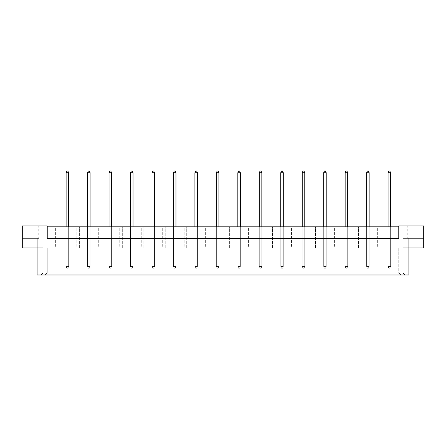 <?xml version="1.0" encoding="UTF-8"?>
<svg xmlns="http://www.w3.org/2000/svg" width="446" height="446" viewBox="0 0 446 446"><rect width="100%" height="100%" fill="white"/><g stroke="black" fill="none" stroke-linecap="round" stroke-linejoin="round"><path stroke-width="0.33" stroke-dasharray="2.23 1.67" d="M26.95 238.209L38.78 238.209L26.95 238.209L26.95 225.96L38.78 225.96L26.95 225.96M22.3 238.209L38.78 238.209L38.78 225.96M423.7 238.209L407.22 238.209L407.22 225.96L419.05 225.96L407.22 225.96M419.05 238.209L407.22 238.209L419.05 238.209L419.05 225.96M402.994 274.97L400.915 274.97L398.769 272.824L398.769 247.931L398.769 272.824L47.231 272.824L47.231 247.931L47.231 272.824L45.085 274.97L43.006 274.97L402.994 274.97L402.994 238.209L402.989 247.931L43.006 247.931L423.7 247.931L423.7 225.96L398.769 225.96L398.769 238.632L398.769 226.802L47.231 226.802L47.231 238.632L398.769 238.632L398.769 226.802M55.382 226.802L57.919 226.802L55.382 226.802L57.919 226.802L55.382 226.802L55.382 247.931L57.919 247.931L55.382 247.931L57.919 247.931L55.382 247.931L55.382 226.802M66.114 226.802L66.114 247.931L66.114 226.802L66.114 247.931L66.114 226.802L68.651 226.802L66.114 226.802L68.651 226.802L66.114 226.802L66.114 266.518L68.651 266.518L68.651 172.719L67.892 171.03L66.878 171.03L67.892 171.03L66.878 171.03L66.114 172.719L66.114 266.518L68.651 266.518L68.651 226.802L68.651 247.931L66.114 247.931L68.651 247.931L66.114 247.931L68.651 247.931L68.651 226.802M76.846 226.802L79.382 226.802L76.846 226.802L79.382 226.802L76.846 226.802L76.846 247.931L79.382 247.931L76.846 247.931L79.382 247.931L76.846 247.931L76.846 226.802M87.578 226.802L87.578 247.931L87.578 226.802L87.578 247.931L87.578 226.802L90.114 226.802L87.578 226.802L90.114 226.802L87.578 226.802L87.578 266.518L90.114 266.518L90.114 172.719L89.356 171.03L88.341 171.03L89.356 171.03L88.341 171.03L87.578 172.719L87.578 266.518L90.114 266.518L90.114 226.802L90.114 247.931L87.578 247.931L90.114 247.931L87.578 247.931L90.114 247.931L90.114 226.802M98.315 226.802L100.846 226.802L98.315 226.802L100.846 226.802L98.315 226.802L98.315 247.931L100.846 247.931L98.315 247.931L100.846 247.931L98.315 247.931L98.315 226.802M109.047 226.802L109.047 247.931L109.047 226.802L109.047 247.931L109.047 226.802L111.578 226.802L109.047 226.802L111.578 226.802L109.047 226.802L109.047 266.518L111.578 266.518L111.578 172.719L110.82 171.03L109.805 171.03L110.82 171.03L109.805 171.03L109.047 172.719L109.047 266.518L111.578 266.518L111.578 226.802L111.578 247.931L109.047 247.931L111.578 247.931L109.047 247.931L111.578 247.931L111.578 226.802M119.779 226.802L122.31 226.802L119.779 226.802L122.31 226.802L119.779 226.802L119.779 247.931L122.31 247.931L119.779 247.931L122.31 247.931L119.779 247.931L119.779 226.802M130.511 226.802L130.511 247.931L130.511 226.802L130.511 247.931L130.511 226.802L133.042 226.802L130.511 226.802L133.042 226.802L130.511 226.802L130.511 266.518L133.042 266.518L133.042 172.719L132.284 171.03L131.269 171.03L132.284 171.03L131.269 171.03L130.511 172.719L130.511 266.518L133.042 266.518L133.042 226.802L133.042 247.931L130.511 247.931L133.042 247.931L130.511 247.931L133.042 247.931L133.042 226.802M141.243 226.802L143.774 226.802L141.243 226.802L143.774 226.802L141.243 226.802L141.243 247.931L143.774 247.931L141.243 247.931L143.774 247.931L141.243 247.931L141.243 226.802M151.975 226.802L151.975 247.931L151.975 226.802L151.975 247.931L151.975 226.802L154.511 226.802L151.975 226.802L154.511 226.802L151.975 226.802L151.975 266.518L154.511 266.518L154.511 172.719L153.747 171.03L152.733 171.03L153.747 171.03L152.733 171.03L151.975 172.719L151.975 266.518L154.511 266.518L154.511 226.802L154.511 247.931L151.975 247.931L154.511 247.931L151.975 247.931L154.511 247.931L154.511 226.802M162.706 226.802L165.243 226.802L162.706 226.802L165.243 226.802L162.706 226.802L162.706 247.931L165.243 247.931L162.706 247.931L165.243 247.931L162.706 247.931L162.706 226.802M173.438 226.802L173.438 247.931L173.438 226.802L173.438 247.931L173.438 226.802L175.975 226.802L173.438 226.802L175.975 226.802L173.438 226.802L173.438 266.518L175.975 266.518L175.975 172.719L175.211 171.03L174.196 171.03L175.211 171.03L174.196 171.03L173.438 172.719L173.438 266.518L175.975 266.518L175.975 226.802L175.975 247.931L173.438 247.931L175.975 247.931L173.438 247.931L175.975 247.931L175.975 226.802M184.17 226.802L186.707 226.802L184.17 226.802L186.707 226.802L184.17 226.802L184.17 247.931L186.707 247.931L184.17 247.931L186.707 247.931L184.17 247.931L184.17 226.802M194.902 226.802L194.902 247.931L194.902 226.802L194.902 247.931L194.902 226.802L197.439 226.802L194.902 226.802L197.439 226.802L194.902 226.802L194.902 266.518L197.439 266.518L197.439 172.719L196.675 171.03L195.66 171.03L196.675 171.03L195.66 171.03L194.902 172.719L194.902 266.518L197.439 266.518L197.439 226.802L197.439 247.931L194.902 247.931L197.439 247.931L194.902 247.931L197.439 247.931L197.439 226.802M205.634 226.802L208.17 226.802L205.634 226.802L208.17 226.802L205.634 226.802L205.634 247.931L208.17 247.931L205.634 247.931L208.17 247.931L205.634 247.931L205.634 226.802M216.366 226.802L216.366 247.931L216.366 226.802L216.366 247.931L216.366 226.802L218.902 226.802L216.366 226.802L218.902 226.802L216.366 226.802L216.366 266.518L218.902 266.518L218.902 172.719L218.139 171.03L217.13 171.03L218.139 171.03L217.13 171.03L216.366 172.719L216.366 266.518L218.902 266.518L218.902 226.802L218.902 247.931L216.366 247.931L218.902 247.931L216.366 247.931L218.902 247.931L218.902 226.802M227.098 226.802L229.634 226.802L227.098 226.802L229.634 226.802L227.098 226.802L227.098 247.931L229.634 247.931L227.098 247.931L229.634 247.931L227.098 247.931L227.098 226.802M237.83 226.802L237.83 247.931L237.83 226.802L237.83 247.931L237.83 226.802L240.366 226.802L237.83 226.802L240.366 226.802L237.83 226.802L237.83 266.518L240.366 266.518L240.366 172.719L237.83 172.719L237.83 266.518L240.366 266.518L240.366 172.719L239.608 171.03L238.593 171.03L239.608 171.03L240.366 172.719L239.608 171.03L238.593 171.03L237.83 172.719L237.83 266.518L240.366 266.518L239.608 268.208L238.593 268.208L239.608 268.208L238.593 268.208L237.83 266.518L238.593 268.208L239.608 268.208L240.366 266.518L240.366 172.719L237.83 172.719L238.593 171.03L237.83 172.719L237.83 266.518L240.366 266.518L240.366 226.802L240.366 247.931L237.83 247.931L240.366 247.931L237.83 247.931L240.366 247.931L240.366 226.802M248.561 226.802L251.098 226.802L248.561 226.802L251.098 226.802L248.561 226.802L248.561 247.931L251.098 247.931L248.561 247.931L251.098 247.931L248.561 247.931L248.561 226.802M259.293 226.802L259.293 247.931L259.293 226.802L259.293 247.931L259.293 226.802L261.83 226.802L259.293 226.802L261.83 226.802L259.293 226.802L259.293 266.518L261.83 266.518L261.83 172.719L259.293 172.719L259.293 266.518L261.83 266.518L261.83 172.719L261.072 171.03L260.057 171.03L261.072 171.03L261.83 172.719L261.072 171.03L260.057 171.03L259.293 172.719L259.293 266.518L261.83 266.518L261.072 268.208L260.057 268.208L261.072 268.208L260.057 268.208L259.293 266.518L260.057 268.208L261.072 268.208L261.83 266.518L261.83 172.719L259.293 172.719L260.057 171.03L259.293 172.719L259.293 266.518L261.83 266.518L261.83 226.802L261.83 247.931L259.293 247.931L261.83 247.931L259.293 247.931L261.83 247.931L261.83 226.802M270.025 226.802L272.562 226.802L270.025 226.802L272.562 226.802L270.025 226.802L270.025 247.931L272.562 247.931L270.025 247.931L272.562 247.931L270.025 247.931L270.025 226.802M280.757 226.802L280.757 247.931L280.757 226.802L280.757 247.931L280.757 226.802L283.294 226.802L280.757 226.802L283.294 226.802L280.757 226.802L280.757 266.518L283.294 266.518L283.294 172.719L280.757 172.719L280.757 266.518L283.294 266.518L283.294 172.719L282.535 171.03L281.521 171.03L282.535 171.03L283.294 172.719L282.535 171.03L281.521 171.03L280.757 172.719L280.757 266.518L283.294 266.518L282.535 268.208L281.521 268.208L282.535 268.208L281.521 268.208L280.757 266.518L281.521 268.208L282.535 268.208L283.294 266.518L283.294 172.719L280.757 172.719L281.521 171.03L280.757 172.719L280.757 266.518L283.294 266.518L283.294 226.802L283.294 247.931L280.757 247.931L283.294 247.931L280.757 247.931L283.294 247.931L283.294 226.802M291.489 226.802L294.025 226.802L291.489 226.802L294.025 226.802L291.489 226.802L291.489 247.931L294.025 247.931L291.489 247.931L294.025 247.931L291.489 247.931L291.489 226.802M302.226 226.802L302.226 247.931L302.226 226.802L302.226 247.931L302.226 226.802L304.757 226.802L302.226 226.802L304.757 226.802L302.226 226.802L302.226 266.518L304.757 266.518L304.757 172.719L303.999 171.03L302.985 171.03L303.999 171.03L302.985 171.03L302.226 172.719L302.226 266.518L304.757 266.518L304.757 226.802L304.757 247.931L302.226 247.931L304.757 247.931L302.226 247.931L304.757 247.931L304.757 226.802M312.958 226.802L315.489 226.802L312.958 226.802L315.489 226.802L312.958 226.802L312.958 247.931L315.489 247.931L312.958 247.931L315.489 247.931L312.958 247.931L312.958 226.802M323.69 226.802L323.69 247.931L323.69 226.802L323.69 247.931L323.69 226.802L326.221 226.802L323.69 226.802L326.221 226.802L323.69 226.802L323.69 266.518L326.221 266.518L326.221 172.719L325.463 171.03L324.448 171.03L325.463 171.03L324.448 171.03L323.69 172.719L323.69 266.518L326.221 266.518L326.221 226.802L326.221 247.931L323.69 247.931L326.221 247.931L323.69 247.931L326.221 247.931L326.221 226.802M334.422 226.802L336.953 226.802L334.422 226.802L336.953 226.802L334.422 226.802L334.422 247.931L336.953 247.931L334.422 247.931L336.953 247.931L334.422 247.931L334.422 226.802M345.154 226.802L345.154 247.931L345.154 226.802L345.154 247.931L345.154 226.802L347.685 226.802L345.154 226.802L347.685 226.802L345.154 226.802L345.154 266.518L347.685 266.518L347.685 172.719L346.927 171.03L345.912 171.03L346.927 171.03L345.912 171.03L345.154 172.719L345.154 266.518L347.685 266.518L347.685 226.802L347.685 247.931L345.154 247.931L347.685 247.931L345.154 247.931L347.685 247.931L347.685 226.802M355.886 226.802L358.422 226.802L355.886 226.802L358.422 226.802L355.886 226.802L355.886 247.931L358.422 247.931L355.886 247.931L358.422 247.931L355.886 247.931L355.886 226.802M366.618 226.802L366.618 247.931L366.618 226.802L366.618 247.931L366.618 226.802L369.154 226.802L366.618 226.802L369.154 226.802L366.618 226.802L366.618 266.518L369.154 266.518L369.154 172.719L368.39 171.03L367.376 171.03L368.39 171.03L367.376 171.03L366.618 172.719L366.618 266.518L369.154 266.518L369.154 226.802L369.154 247.931L366.618 247.931L369.154 247.931L366.618 247.931L369.154 247.931L369.154 226.802M377.349 226.802L379.886 226.802L377.349 226.802L379.886 226.802L377.349 226.802L377.349 247.931L379.886 247.931L377.349 247.931L379.886 247.931L377.349 247.931L377.349 226.802M388.081 226.802L388.081 247.931L388.081 226.802L388.081 247.931L388.081 226.802L390.618 226.802L388.081 226.802L390.618 226.802L388.081 226.802L388.081 266.518L390.618 266.518L390.618 172.719L389.854 171.03L388.84 171.03L389.854 171.03L388.84 171.03L388.081 172.719L388.081 266.518L390.618 266.518L390.618 226.802L390.618 247.931L388.081 247.931L390.618 247.931L388.081 247.931L390.618 247.931L390.618 226.802M408.91 247.931L408.91 274.97L37.09 274.97L37.09 247.931L43.006 247.931L43.006 272.824L402.994 272.824L402.994 247.931L402.994 272.824L405.141 274.97M47.231 226.802L47.231 238.632L398.769 238.632L47.231 238.632L47.231 225.96L22.3 225.96L22.3 247.931L37.09 247.931M47.231 272.824L45.085 274.97L400.915 274.97L398.769 272.824M43.006 274.97L43.006 247.931L43.006 272.824L40.859 274.97M379.886 247.931L379.886 226.802L379.886 247.931M358.422 247.931L358.422 226.802L358.422 247.931M336.953 247.931L336.953 226.802L336.953 247.931M315.489 247.931L315.489 226.802L315.489 247.931M294.025 247.931L294.025 226.802L294.025 247.931M272.562 247.931L272.562 226.802L272.562 247.931M251.098 247.931L251.098 226.802L251.098 247.931M229.634 247.931L229.634 226.802L229.634 247.931M208.17 247.931L208.17 226.802L208.17 247.931M186.707 247.931L186.707 226.802L186.707 247.931M165.243 247.931L165.243 226.802L165.243 247.931M143.774 247.931L143.774 226.802L143.774 247.931M122.31 247.931L122.31 226.802L122.31 247.931M100.846 247.931L100.846 226.802L100.846 247.931M79.382 247.931L79.382 226.802L79.382 247.931M57.919 247.931L57.919 226.802L57.919 247.931M43.006 238.209L43.006 247.931L43.011 238.209M388.84 268.208L389.854 268.208L388.84 268.208L388.081 266.518L390.618 266.518L389.854 268.208L388.84 268.208L388.081 266.518L388.081 172.719L390.618 172.719L388.081 172.719L388.84 171.03L388.081 172.719L388.081 266.518L390.618 266.518L389.854 268.208L388.84 268.208L388.081 266.518L388.84 268.208M390.618 266.518L390.618 172.719L389.854 171.03L390.618 172.719L390.618 266.518L389.854 268.208L390.618 266.518M388.081 172.719L390.618 172.719M367.376 268.208L368.39 268.208L367.376 268.208L366.618 266.518L369.154 266.518L368.39 268.208L367.376 268.208L366.618 266.518L366.618 172.719L369.154 172.719L366.618 172.719L367.376 171.03L366.618 172.719L366.618 266.518L369.154 266.518L368.39 268.208L367.376 268.208L366.618 266.518L367.376 268.208M345.912 268.208L346.927 268.208L345.912 268.208L345.154 266.518L347.685 266.518L346.927 268.208L345.912 268.208L345.154 266.518L345.154 172.719L347.685 172.719L345.154 172.719L345.912 171.03L345.154 172.719L345.154 266.518L347.685 266.518L346.927 268.208L345.912 268.208L345.154 266.518L345.912 268.208M324.448 268.208L325.463 268.208L324.448 268.208L323.69 266.518L326.221 266.518L325.463 268.208L324.448 268.208L323.69 266.518L323.69 172.719L326.221 172.719L323.69 172.719L324.448 171.03L323.69 172.719L323.69 266.518L326.221 266.518L325.463 268.208L324.448 268.208L323.69 266.518L324.448 268.208M302.985 268.208L303.999 268.208L302.985 268.208L302.226 266.518L304.757 266.518L303.999 268.208L302.985 268.208L302.226 266.518L302.226 172.719L304.757 172.719L302.226 172.719L302.985 171.03L302.226 172.719L302.226 266.518L304.757 266.518L303.999 268.208L302.985 268.208L302.226 266.518L302.985 268.208M369.154 266.518L369.154 172.719L368.39 171.03L369.154 172.719L369.154 266.518L368.39 268.208L369.154 266.518M366.618 172.719L369.154 172.719M347.685 266.518L347.685 172.719L346.927 171.03L347.685 172.719L347.685 266.518L346.927 268.208L347.685 266.518M345.154 172.719L347.685 172.719M326.221 266.518L326.221 172.719L325.463 171.03L326.221 172.719L326.221 266.518L325.463 268.208L326.221 266.518M323.69 172.719L326.221 172.719M304.757 266.518L304.757 172.719L303.999 171.03L304.757 172.719L304.757 266.518L303.999 268.208L304.757 266.518M302.226 172.719L304.757 172.719M280.757 172.719L283.294 172.719M283.294 266.518L282.535 268.208L283.294 266.518M281.521 268.208L280.757 266.518L281.521 268.208M259.293 172.719L261.83 172.719M261.83 266.518L261.072 268.208L261.83 266.518M260.057 268.208L259.293 266.518L260.057 268.208M237.83 172.719L240.366 172.719M240.366 266.518L239.608 268.208L240.366 266.518M238.593 268.208L237.83 266.518L238.593 268.208M217.13 268.208L218.139 268.208L217.13 268.208L216.366 266.518L218.902 266.518L218.139 268.208L217.13 268.208L216.366 266.518L216.366 172.719L218.902 172.719L216.366 172.719L217.13 171.03L216.366 172.719L216.366 266.518L218.902 266.518L218.139 268.208L217.13 268.208L216.366 266.518L217.13 268.208M195.66 268.208L196.675 268.208L195.66 268.208L194.902 266.518L197.439 266.518L196.675 268.208L195.66 268.208L194.902 266.518L194.902 172.719L197.439 172.719L194.902 172.719L195.66 171.03L194.902 172.719L194.902 266.518L197.439 266.518L196.675 268.208L195.66 268.208L194.902 266.518L195.66 268.208M174.196 268.208L175.211 268.208L174.196 268.208L173.438 266.518L175.975 266.518L175.211 268.208L174.196 268.208L173.438 266.518L173.438 172.719L175.975 172.719L173.438 172.719L174.196 171.03L173.438 172.719L173.438 266.518L175.975 266.518L175.211 268.208L174.196 268.208L173.438 266.518L174.196 268.208M152.733 268.208L153.747 268.208L152.733 268.208L151.975 266.518L154.511 266.518L153.747 268.208L152.733 268.208L151.975 266.518L151.975 172.719L154.511 172.719L151.975 172.719L152.733 171.03L151.975 172.719L151.975 266.518L154.511 266.518L153.747 268.208L152.733 268.208L151.975 266.518L152.733 268.208M131.269 268.208L132.284 268.208L131.269 268.208L130.511 266.518L133.042 266.518L132.284 268.208L131.269 268.208L130.511 266.518L130.511 172.719L133.042 172.719L130.511 172.719L131.269 171.03L130.511 172.719L130.511 266.518L133.042 266.518L132.284 268.208L131.269 268.208L130.511 266.518L131.269 268.208M109.805 268.208L110.82 268.208L109.805 268.208L109.047 266.518L111.578 266.518L110.82 268.208L109.805 268.208L109.047 266.518L109.047 172.719L111.578 172.719L109.047 172.719L109.805 171.03L109.047 172.719L109.047 266.518L111.578 266.518L110.82 268.208L109.805 268.208L109.047 266.518L109.805 268.208M88.341 268.208L89.356 268.208L88.341 268.208L87.578 266.518L90.114 266.518L89.356 268.208L88.341 268.208L87.578 266.518L87.578 172.719L90.114 172.719L87.578 172.719L88.341 171.03L87.578 172.719L87.578 266.518L90.114 266.518L89.356 268.208L88.341 268.208L87.578 266.518L88.341 268.208M66.878 268.208L67.892 268.208L66.878 268.208L66.114 266.518L68.651 266.518L67.892 268.208L66.878 268.208L66.114 266.518L66.114 172.719L68.651 172.719L66.114 172.719L66.878 171.03L66.114 172.719L66.114 266.518L68.651 266.518L67.892 268.208L66.878 268.208L66.114 266.518L66.878 268.208M218.902 266.518L218.902 172.719L218.139 171.03L218.902 172.719L218.902 266.518L218.139 268.208L218.902 266.518M216.366 172.719L218.902 172.719M197.439 266.518L197.439 172.719L196.675 171.03L197.439 172.719L197.439 266.518L196.675 268.208L197.439 266.518M194.902 172.719L197.439 172.719M175.975 266.518L175.975 172.719L175.211 171.03L175.975 172.719L175.975 266.518L175.211 268.208L175.975 266.518M173.438 172.719L175.975 172.719M154.511 266.518L154.511 172.719L153.747 171.03L154.511 172.719L154.511 266.518L153.747 268.208L154.511 266.518M151.975 172.719L154.511 172.719M133.042 266.518L133.042 172.719L132.284 171.03L133.042 172.719L133.042 266.518L132.284 268.208L133.042 266.518M130.511 172.719L133.042 172.719M111.578 266.518L111.578 172.719L110.82 171.03L111.578 172.719L111.578 266.518L110.82 268.208L111.578 266.518M109.047 172.719L111.578 172.719M90.114 266.518L90.114 172.719L89.356 171.03L90.114 172.719L90.114 266.518L89.356 268.208L90.114 266.518M87.578 172.719L90.114 172.719M68.651 266.518L68.651 172.719L67.892 171.03L68.651 172.719L68.651 266.518L67.892 268.208L68.651 266.518M66.114 172.719L68.651 172.719"/><path stroke-width="0.67" d="M398.769 226.802L47.231 226.802M402.994 272.824L405.141 274.97L402.994 274.97L402.994 238.209L423.7 238.209L423.7 225.96L398.769 225.96L398.769 238.632L47.231 238.632L47.231 225.96L22.3 225.96L22.3 238.209L38.78 238.209M402.994 274.97L43.006 274.97L43.006 238.209M22.3 238.209L22.3 247.931L43.006 247.931M402.994 247.931L408.91 247.931L408.91 274.97L405.141 274.97M43.006 274.97L40.859 274.97L43.006 272.824M37.09 238.209L37.09 274.97L40.859 274.97M408.91 238.209L408.91 247.931L423.7 247.931L423.7 238.209M407.22 238.209L402.994 238.209M390.618 226.802L390.618 172.719L388.081 172.719L388.081 226.802M388.081 172.719L388.84 171.03L389.854 171.03L390.618 172.719M369.154 226.802L369.154 172.719L366.618 172.719L366.618 226.802M366.618 172.719L367.376 171.03L368.39 171.03L369.154 172.719M347.685 226.802L347.685 172.719L345.154 172.719L345.154 226.802M345.154 172.719L345.912 171.03L346.927 171.03L347.685 172.719M326.221 226.802L326.221 172.719L323.69 172.719L323.69 226.802M323.69 172.719L324.448 171.03L325.463 171.03L326.221 172.719M304.757 226.802L304.757 172.719L302.226 172.719L302.226 226.802M302.226 172.719L302.985 171.03L303.999 171.03L304.757 172.719M283.294 226.802L283.294 172.719L280.757 172.719L280.757 226.802M280.757 172.719L281.521 171.03L282.535 171.03L283.294 172.719M261.83 226.802L261.83 172.719L259.293 172.719L259.293 226.802M259.293 172.719L260.057 171.03L261.072 171.03L261.83 172.719M240.366 226.802L240.366 172.719L237.83 172.719L237.83 226.802M237.83 172.719L238.593 171.03L239.608 171.03L240.366 172.719M218.902 226.802L218.902 172.719L216.366 172.719L216.366 226.802M216.366 172.719L217.13 171.03L218.139 171.03L218.902 172.719M197.439 226.802L197.439 172.719L194.902 172.719L194.902 226.802M194.902 172.719L195.66 171.03L196.675 171.03L197.439 172.719M175.975 226.802L175.975 172.719L173.438 172.719L173.438 226.802M173.438 172.719L174.196 171.03L175.211 171.03L175.975 172.719M154.511 226.802L154.511 172.719L151.975 172.719L151.975 226.802M151.975 172.719L152.733 171.03L153.747 171.03L154.511 172.719M133.042 226.802L133.042 172.719L130.511 172.719L130.511 226.802M130.511 172.719L131.269 171.03L132.284 171.03L133.042 172.719M111.578 226.802L111.578 172.719L109.047 172.719L109.047 226.802M109.047 172.719L109.805 171.03L110.82 171.03L111.578 172.719M90.114 226.802L90.114 172.719L87.578 172.719L87.578 226.802M87.578 172.719L88.341 171.03L89.356 171.03L90.114 172.719M68.651 226.802L68.651 172.719L66.114 172.719L66.114 226.802M66.114 172.719L66.878 171.03L67.892 171.03L68.651 172.719"/></g></svg>
